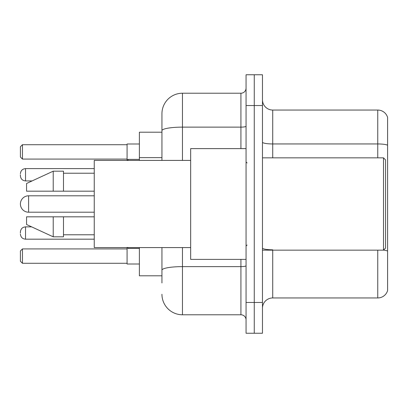 <?xml version="1.0" encoding="UTF-8"?>
<svg xmlns="http://www.w3.org/2000/svg" width="408" height="408" viewBox="0 0 408 408"><rect width="100%" height="100%" fill="white"/><g stroke="black" fill="none" stroke-linecap="round" stroke-linejoin="round"><path stroke-width="0.61" d="M161.945 150.45L161.945 125.021L161.945 132.202L139.383 132.202L139.383 160.41M161.945 275.798L139.383 275.798L139.383 247.59M161.945 282.979L161.945 247.59L161.945 282.979M246.055 302.466L246.055 333.239L254.261 333.239L254.261 302.466L254.261 333.239L262.466 333.239L262.466 302.466L254.261 302.466L254.261 105.534L254.261 302.466L246.055 302.466L246.055 105.534L254.261 105.534L254.261 74.761L254.261 105.534L262.466 105.534L262.466 302.466M262.466 105.534L262.466 74.761L246.055 74.761L246.055 105.534M182.463 247.59L182.463 314.777L240.924 314.777L240.924 259.386M161.945 160.41L161.945 113.74A20.512 20.512 0 0 1 182.463 93.223L240.924 93.223A5.131 5.131 0 0 0 246.055 88.097M161.945 113.74L161.945 125.021M246.055 319.903A5.131 5.131 0 0 0 240.924 314.777M182.463 314.777A20.512 20.512 0 0 1 161.945 294.26M262.466 308.213A10.256 10.256 0 0 1 272.723 297.952L377.752 297.952L377.752 250.155M387.6 117.433A10.256 10.256 0 0 0 377.752 110.048A10.256 10.256 0 0 1 387.6 117.433L387.6 290.567A10.256 10.256 0 0 1 377.752 297.952M387.6 145.233L387.6 145.233A10.256 1.78 180 0 0 377.752 143.947L377.752 110.048L272.723 110.048A10.256 10.256 0 0 1 262.466 99.787A10.256 10.256 0 0 0 272.723 110.048L272.723 157.845M387.6 145.376L387.6 251.083A10.256 1.78 180 0 0 383.54 250.114M127.072 247.59L127.072 264.002L139.383 264.002M139.383 143.999L127.072 143.999L127.072 160.41L128.097 159.38L128.097 160.41M22.45 263.288L20.4 261.232L20.4 250.976L22.45 248.926L22.45 263.288L127.072 263.288M22.45 248.926L127.072 248.926M22.45 159.074L20.4 157.024L20.4 146.768L22.45 144.713L22.45 159.074L127.072 159.074M22.45 144.713L127.072 144.713M28.606 195.794A8.206 8.206 0 0 0 20.4 204A8.206 8.206 0 0 0 28.606 212.206L28.606 195.794L94.248 195.794M383.5 157.845L385.55 159.895L385.55 248.105L383.5 250.155L383.5 157.845L262.466 157.845M246.055 148.614L190.664 148.614L190.664 259.386L246.055 259.386M190.664 160.41L94.248 160.41L94.248 247.59L190.664 247.59M53.224 191.179L26.556 191.179L26.556 183.488L53.224 171.176L53.224 191.179L94.248 191.179M53.224 171.176L63.48 171.176L63.48 191.179M94.248 216.821L63.48 216.821L63.48 236.824L53.224 236.824L53.224 216.821L26.556 216.821L26.556 224.512L53.224 236.824M26.556 216.821L33.344 216.821M63.48 216.821L53.224 216.821M20.4 233.029L20.4 232.004L20.4 233.029M20.4 174.767L20.4 175.792L20.4 174.767M161.945 157.631L139.383 157.631M246.055 265.73A5.131 0.893 0 0 1 240.924 266.623L182.463 266.623A20.512 3.56 180 0 0 161.945 270.188M182.463 93.223L182.463 127.128L240.924 127.128L240.924 93.223M161.945 130.693A20.512 3.56 180 0 1 182.463 127.128L182.463 160.41M240.924 148.614L240.924 127.128A5.131 0.893 0 0 0 246.055 126.235M272.723 250.155L272.723 297.952M377.752 157.845L377.752 143.947L272.723 143.947A10.256 1.78 -0 0 1 262.466 142.168M272.723 249.803A10.256 1.78 -0 0 1 262.466 248.018M20.4 232.004C20.732 228.857 22.44 227.149 25.531 226.874L25.531 239.18L94.248 239.18M128.097 247.59L128.097 248.411L139.383 248.411M94.248 168.611L25.531 168.611L25.531 180.923C22.44 180.647 20.732 178.939 20.4 175.792M94.248 212.206L28.606 212.206M262.466 250.155L383.5 250.155M247.08 162.971L246.055 161.945M63.48 173.227L94.248 173.227M63.48 234.773L94.248 234.773M247.08 245.029L246.055 246.055M25.531 226.874L31.666 226.874M25.531 239.18C22.44 238.904 20.732 237.196 20.4 234.054M128.097 248.411L127.072 247.386M25.531 180.923L32.11 180.923M128.097 159.38L139.383 159.38M25.531 168.611C22.44 168.886 20.732 170.6 20.4 173.742"/></g></svg>
